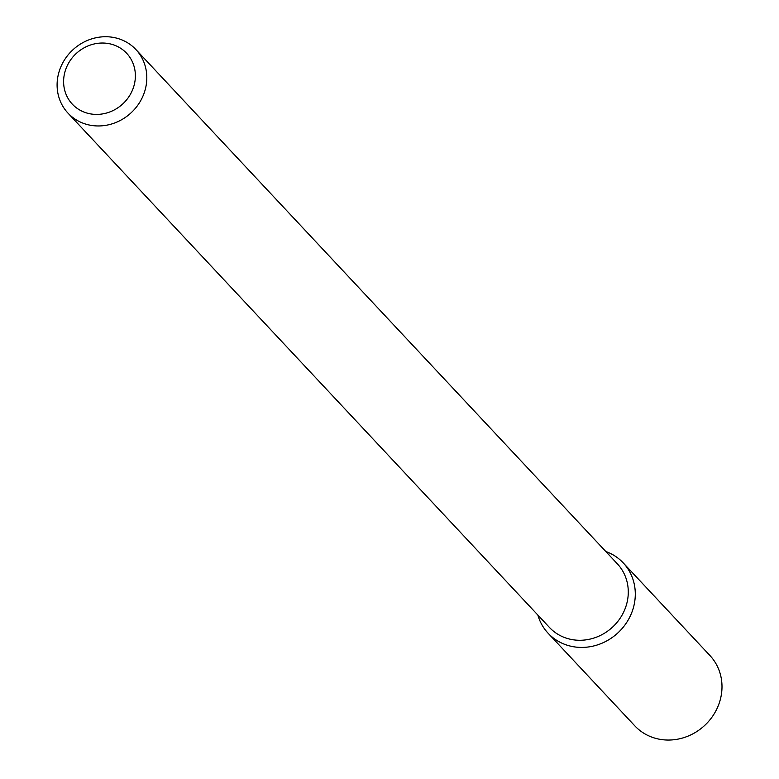 <?xml version="1.0" encoding="UTF-8"?>
<svg xmlns="http://www.w3.org/2000/svg" width="779" height="779" viewBox="0 0 779 779"><rect width="100%" height="100%" fill="white"/><g stroke="black" fill="none" stroke-linecap="round" stroke-linejoin="round"><path stroke-width="1.17" d="M113.403 44.802A37.217 34.305 136.9 0 1 121.183 105.311A37.217 34.305 136.9 0 1 63.888 86.041A37.217 34.305 136.9 0 1 113.403 44.802M119.343 38.95A46.526 42.884 136.9 0 1 135.916 49.554A46.526 42.884 136.9 0 1 131.262 112.653A46.526 42.884 136.9 0 1 67.997 113.14A46.526 42.884 136.9 0 1 65.67 58.123A46.526 42.884 136.9 0 1 119.343 38.95M135.916 49.554L617.377 563.86A46.526 42.884 136.9 0 1 612.722 626.968A46.526 42.884 136.9 0 1 549.448 627.446L67.997 113.14M623.239 562.905A51.453 47.431 136.9 0 0 605.789 551.483A51.453 47.431 136.9 0 1 618.088 632.704A51.453 47.431 136.9 0 1 537.861 615.069A51.453 47.431 136.9 0 0 548.114 633.239L634.817 725.862A51.453 47.431 136.9 0 0 704.8 725.327A51.453 47.431 136.9 0 0 709.942 655.538L623.239 562.905A51.453 47.431 136.9 0 1 618.088 632.704A51.453 47.431 136.9 0 1 548.114 633.239"/></g></svg>
